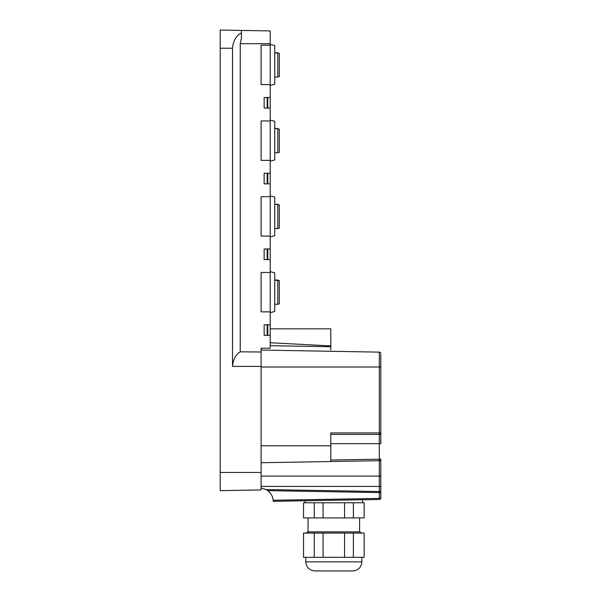 <?xml version="1.0" encoding="UTF-8"?>
<svg xmlns="http://www.w3.org/2000/svg" width="601" height="601" viewBox="0 0 601 601"><rect width="100%" height="100%" fill="white"/><g stroke="black" fill="none" stroke-linecap="round" stroke-linejoin="round"><path stroke-width="0.9" d="M261.104 366.407L232.534 366.407C233.09 359.563 235.667 354.695 240.242 351.818L261.104 352.013L261.104 472.469L220.199 472.469L220.199 490.649L250.504 490.123L220.199 490.649M220.199 472.469L220.199 30.05L270.195 30.921L270.195 43.685L240.242 43.685L241.407 38.291L241.407 30.418M232.534 366.407L232.534 48.23C233.256 40.718 236.208 35.617 241.407 32.912M261.104 472.469L261.104 489.935L250.504 490.123L261.104 489.935M240.242 351.818L240.242 43.685L241.407 38.291M261.104 352.013L261.104 348.227L270.195 348.227L270.195 335.35L264.139 335.35L264.139 324.743L270.195 324.743L270.195 311.866L261.104 311.866L261.104 272.471L270.195 272.471L270.195 259.594L264.139 259.594L264.139 248.987L270.195 248.987L270.195 236.11L261.104 236.11L261.104 196.715L270.195 196.715L270.195 183.838L264.139 183.838L264.139 173.231L270.195 173.231L270.195 160.354L261.104 160.354L261.104 120.959L270.195 120.959L270.195 108.082L264.139 108.082L264.139 97.475L270.195 97.475L270.195 84.598L261.104 84.598L261.104 45.203L270.195 45.203L270.195 43.685M267.167 324.743L267.167 335.35M267.167 248.987L267.167 259.594M267.167 173.231L267.167 183.838M267.167 97.475L267.167 108.082M279.285 303.881L277.775 304.286L279.285 303.881L279.285 280.667L274.74 280.186L277.775 280.186L277.775 304.286L274.74 304.286M277.775 280.043L279.285 280.667L277.775 280.043L274.74 280.043M270.195 312.7L274.74 311.476L274.74 272.854L270.195 271.637M270.195 311.866L270.195 272.471M277.775 228.53L279.285 228.125L279.285 204.911L277.775 204.43L274.74 204.43L277.775 204.43L277.775 228.53L274.74 228.53M277.775 204.287L279.285 204.911L277.775 204.287L274.74 204.287M270.195 236.937L274.74 235.72L274.74 197.098L270.195 195.881M270.195 236.11L270.195 196.715M277.775 152.774L279.285 152.369L279.285 129.155L277.775 128.667L274.74 128.667L277.775 128.667L277.775 152.774L274.74 152.774M277.775 128.531L279.285 129.155L277.775 128.531L274.74 128.531M270.195 161.181L274.74 159.964L274.74 121.342L270.195 120.125M270.195 160.354L270.195 120.959M277.775 77.018L279.285 76.612L279.285 53.399L277.775 52.911L274.74 52.911L277.775 52.911L277.775 77.018L274.74 77.018M277.775 52.775L279.285 53.399L277.775 52.775L274.74 52.775M270.195 85.425L274.74 84.208L274.74 45.586L270.195 44.369M270.195 84.598L270.195 45.203M267.776 173.231L267.776 183.838M270.195 183.838L270.195 173.231M267.776 97.475L267.776 108.082M270.195 108.082L270.195 97.475M267.776 324.743L267.776 335.35M270.195 335.35L270.195 324.743M267.776 248.987L267.776 259.594M270.195 259.594L270.195 248.987M380.193 491.828L380.193 492.677M323.075 517.919L323.075 502.767L364.131 502.767L364.138 517.919L303.528 517.919L303.528 502.767L314.263 502.767L314.263 517.919M364.131 502.767L364.131 517.919M353.38 502.767L353.38 517.919M344.561 502.767L344.561 517.919M323.075 502.767L314.263 502.767M308.073 517.919L308.073 531.862L359.593 531.862L359.593 517.919M344.561 533.072L344.561 557.315L323.075 557.315L323.075 533.072L364.138 533.072L364.138 557.315L364.131 533.072M314.263 533.072L303.528 533.072L303.528 557.315L314.263 557.315L314.263 533.072L323.075 533.072M323.075 557.315L314.263 557.315M344.561 557.315L364.131 557.315M353.38 557.315L353.38 533.072M341.744 570.95L325.922 570.95M361.862 561.86L305.804 561.86C306.345 567.382 309.372 570.409 314.894 570.95L352.772 570.95C358.294 570.409 361.321 567.382 361.862 561.86L361.862 557.315M380.335 491.949A1.518 1.518 0 0 0 379.314 491.528L266.055 489.552L261.104 488.004M380.801 493L380.801 459.164A1.518 1.518 0 0 1 379.314 460.682L261.104 462.74M261.104 350.067L379.314 352.133L379.314 432.923L330.805 432.923L330.805 461.53M270.195 342.735L330.805 345.928L330.805 349.895M330.805 345.928L330.805 328.83L270.195 328.83M266.055 489.552L267.761 490.641L379.284 492.587L379.314 491.528L379.306 499.469L379.284 498.409L273.162 500.257A13.635 13.635 0 0 0 267.761 490.641M273.162 500.257L273.222 501.264M380.801 354.59L380.801 432.923L379.314 432.923L379.284 434.44A1.518 1.518 0 0 0 380.801 432.923L380.801 367.016L261.104 367.016M379.284 434.44L379.284 443.681L380.801 443.681L380.801 432.923A1.518 1.518 0 0 1 379.284 434.44L330.805 434.44M261.104 486.404L379.314 486.404L379.314 491.528L380.801 493.038L380.801 497.951L379.314 498.409M380.801 496.441L380.801 497.951L379.314 499.469L273.222 501.317M379.314 352.133A1.518 1.518 0 0 1 380.801 353.651M319.815 500.505L363.064 499.754M305.045 502.767L305.045 500.761L304.602 500.768M380.756 492.677L379.314 492.587M380.786 498.154L380.38 499.003M232.534 48.23L220.199 48.23M380.801 486.404L379.314 486.404L379.314 476.105L261.104 476.105M330.805 460.013L380.801 459.164A1.518 1.518 0 0 1 379.314 460.682L379.314 476.105L380.801 476.105M330.805 445.799L261.104 445.799M330.805 346.739L270.195 345.688M330.805 443.681L379.284 443.681L379.314 460.682M362.621 502.767L362.621 499.762M308.073 531.862L305.977 533.072M359.593 531.862L361.689 533.072M305.804 561.86L305.804 557.315M380.546 492.196L380.125 491.776M380.125 499.213L380.546 498.8"/></g></svg>
